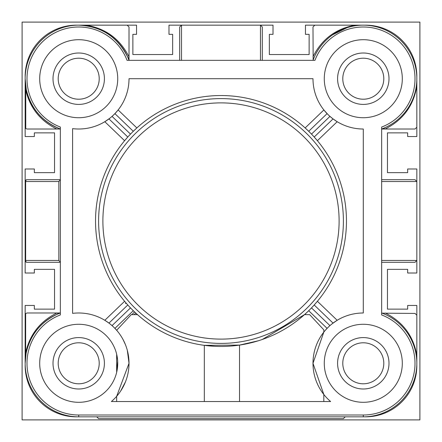 <?xml version="1.0" encoding="UTF-8"?>
<svg xmlns="http://www.w3.org/2000/svg" width="442" height="442" viewBox="0 0 442 442"><rect width="100%" height="100%" fill="white"/><g stroke="black" fill="none" stroke-linecap="round" stroke-linejoin="round"><path stroke-width="0.66" d="M364.534 416.828A51.228 51.228 0 0 0 416.828 364.534M342.788 363.291A20.503 20.503 0 0 0 363.291 383.794A20.503 20.503 0 0 0 383.794 363.291A20.503 20.503 0 0 0 363.291 342.788A20.503 20.503 0 0 0 342.788 363.291M383.794 78.709A20.503 20.503 0 0 1 363.291 99.212A20.503 20.503 0 0 1 342.788 78.709A20.503 20.503 0 0 1 363.291 58.206A20.503 20.503 0 0 1 383.794 78.709M99.212 363.291A20.503 20.503 0 0 1 78.709 383.794A20.503 20.503 0 0 1 58.206 363.291A20.503 20.503 0 0 1 78.709 342.788A20.503 20.503 0 0 1 99.212 363.291M58.206 78.709A20.503 20.503 0 0 0 78.709 99.212A20.503 20.503 0 0 0 99.212 78.709A20.503 20.503 0 0 0 78.709 58.206A20.503 20.503 0 0 0 58.206 78.709M364.534 25.172A51.228 51.228 0 0 1 416.828 77.466M416.839 320.146L416.839 305.455L407.662 305.455L407.662 309.129L387.463 309.129L387.463 269.349L407.662 269.349L407.662 273.018L416.839 273.018L416.839 168.982L407.662 168.982L407.662 172.651L387.463 172.651L387.463 132.871L407.662 132.871L407.662 136.545L416.839 136.545L416.839 121.854M320.146 25.161L305.455 25.161L305.455 34.338L309.129 34.338L309.129 54.537L269.349 54.537L269.349 34.338L273.018 34.338L273.018 25.161L260.476 25.161L262.31 26.995L262.31 60.35M260.476 60.35L260.476 25.161L168.982 25.161L168.982 34.338L172.651 34.338L172.651 54.537L132.871 54.537L132.871 34.338L136.545 34.338L136.545 25.161L121.854 25.161M77.466 25.172A51.228 51.228 0 0 0 25.172 77.466M25.161 121.854L25.161 136.545L34.338 136.545L34.338 132.871L54.537 132.871L54.537 172.651L34.338 172.651L34.338 168.982L25.161 168.982L25.161 273.018L34.338 273.018L34.338 269.349L54.537 269.349L54.537 309.129L34.338 309.129L34.338 305.455L25.161 305.455L25.161 320.146M77.466 416.828A51.228 51.228 0 0 1 25.172 364.534M131.904 314.638L134.556 311.925L137.501 314.638L131.263 314.638L116.655 330.262L114.075 327.516M126.263 303.251L124.6 301.295L104.82 320.29L108.947 323.091L127.799 304.986L126.263 303.251L125.528 303.61L125.97 302.914M118.533 394.026L116.655 396.319L129.014 363.291L127.34 350.412M125.401 344.572L123.053 339.539M116.655 396.319L116.655 401.54M258.261 340.799L239.52 345.086L204.32 345.346L204.32 401.54M117.683 361.446L116.655 372.368L116.655 354.213L117.561 359.7M60.35 129.014A53.548 53.548 0 0 1 25.161 78.709L26.288 89.649C30.901 108.605 42.255 121.727 60.35 129.014L26.995 129.014L25.747 128.523L25.161 127.18L25.161 78.709A53.548 53.548 0 0 1 129.014 60.35L129.014 58.587L127.683 57.051C117.594 36.846 101.268 26.216 78.709 25.161L127.18 25.161L129.014 26.995L129.014 58.587M382.12 313.163L415.027 313.433L416.839 315.268L416.839 363.291A53.548 53.548 0 0 1 363.291 416.839L78.709 416.839A53.548 53.548 0 0 1 25.161 363.291L25.161 314.82L25.653 313.571L25.653 352.882C29.675 334.588 40.084 321.29 56.88 312.986L58.587 312.986L57.051 314.317C40.41 322.251 30.095 335.224 26.111 353.23A1.834 0.365 10.8 0 0 25.653 352.882L25.161 363.291A53.548 53.548 0 0 1 60.35 312.986L58.587 312.986M98.599 221A122.401 122.401 0 0 1 221 98.599A122.401 122.401 0 0 1 343.401 221A122.401 122.401 0 0 1 221 343.401A122.401 122.401 0 0 1 98.599 221A122.401 122.401 0 0 0 221 343.401A122.401 122.401 0 0 0 343.401 221M53.007 363.291A25.702 25.702 0 0 0 78.709 388.993A25.702 25.702 0 0 0 104.411 363.291A25.702 25.702 0 0 0 78.709 337.589A25.702 25.702 0 0 0 53.007 363.291M337.589 363.291A25.702 25.702 0 0 0 363.291 388.993A25.702 25.702 0 0 0 388.993 363.291A25.702 25.702 0 0 0 363.291 337.589A25.702 25.702 0 0 0 337.589 363.291M337.589 78.709A25.702 25.702 0 0 0 363.291 104.411A25.702 25.702 0 0 0 388.993 78.709A25.702 25.702 0 0 0 363.291 53.007A25.702 25.702 0 0 0 337.589 78.709M53.007 78.709A25.702 25.702 0 0 0 78.709 104.411A25.702 25.702 0 0 0 104.411 78.709A25.702 25.702 0 0 0 78.709 53.007A25.702 25.702 0 0 0 53.007 78.709M116.655 372.368L117.55 366.971M117.561 366.866L117.721 363.617M39.697 363.291A39.018 39.018 0 0 0 78.709 402.303A39.018 39.018 0 0 0 117.727 363.291A39.018 39.018 0 0 0 78.709 324.273A39.018 39.018 0 0 0 39.697 363.291M324.273 363.291A39.018 39.018 0 0 0 363.291 402.303A39.018 39.018 0 0 0 402.303 363.291A39.018 39.018 0 0 0 363.291 324.273A39.018 39.018 0 0 0 324.273 363.291M324.273 78.709A39.018 39.018 0 0 0 363.291 117.727A39.018 39.018 0 0 0 402.303 78.709A39.018 39.018 0 0 0 363.291 39.697A39.018 39.018 0 0 0 324.273 78.709M39.697 78.709A39.018 39.018 0 0 0 78.709 117.727A39.018 39.018 0 0 0 117.727 78.709A39.018 39.018 0 0 0 78.709 39.697A39.018 39.018 0 0 0 39.697 78.709M125.395 382.021L120.616 391.115M129.014 363.291A50.305 50.305 0 0 1 111.384 401.54L330.616 401.54A50.305 50.305 0 0 1 363.291 312.986L363.291 129.014A50.305 50.305 0 0 1 312.986 78.709L129.014 78.709A50.305 50.305 0 0 1 72.587 128.639L72.587 313.361A50.305 50.305 0 0 1 129.014 363.291M116.876 330.517L118.13 332.041M117.274 330.992L118.45 332.445M119.765 334.224L121.318 336.55M416.839 79.212L416.839 127.18L415.005 129.014L383.413 129.014L384.949 127.683M346.462 221A125.462 125.462 0 0 0 221 95.538A125.462 125.462 0 0 0 95.538 221A125.462 125.462 0 0 0 221 346.462A125.462 125.462 0 0 0 346.462 221M314.201 137.014L317.4 140.705L337.18 121.71L333.053 118.909L314.201 137.014L313.395 136.125M327.086 113.633L308.704 131.285L305.14 127.942L323.87 109.959L327.925 114.484M133.296 131.285L136.86 127.942L118.13 109.959L114.914 113.633L133.296 131.285L132.445 132.125M108.947 118.909L127.799 137.014L124.6 140.705L104.82 121.71L109.909 118.169M127.799 304.986L128.605 305.875M114.914 328.367L133.296 310.715L134.556 311.925M312.986 363.291L323.815 394.474L312.986 363.302L323.815 332.108L323.815 329.826L309.665 314.638L304.499 314.638L262.338 339.45M323.815 331.992L327.086 328.367L308.704 310.715L305.14 314.058L305.742 314.638M308.704 310.715L309.555 309.875M333.053 323.091L314.201 304.986L317.4 301.295L337.18 320.29L332.091 323.831M239.52 401.54L239.52 345.086M134.092 314.638L135.793 313.091L136.86 314.058L136.258 314.638M96.765 416.839L98.599 418.673L343.401 418.673L345.235 416.839M60.35 314.947L60.35 127.053A51.714 51.714 0 0 1 69.377 27.846A51.714 51.714 0 0 1 127.053 60.35L314.947 60.35A51.714 51.714 0 0 1 399.855 42.145A51.714 51.714 0 0 1 381.65 127.053L381.65 314.947A51.714 51.714 0 0 1 363.291 415.005L78.709 415.005A51.714 51.714 0 0 1 60.35 314.947M313.163 59.88L312.986 26.995L314.82 25.161L363.291 25.161M311.494 134.103L329.953 116.384L333.053 118.909M130.506 134.103L112.047 116.384L114.914 113.633M363.291 415.005L363.291 416.839A53.548 53.548 0 0 0 381.65 312.986A53.548 53.548 0 0 1 416.839 363.291L416.839 362.788M198.403 344.406L197.546 344.246M179.69 60.35L179.69 26.995L181.524 25.161L181.524 60.35M381.65 129.014A53.548 53.548 0 0 0 372.612 25.979A53.548 53.548 0 0 0 312.986 60.35A53.548 53.548 0 0 1 416.839 78.709A53.548 53.548 0 0 1 381.65 129.014L383.413 129.014M381.65 260.476L416.839 260.476L415.005 262.31L381.65 262.31M381.65 179.69L415.005 179.69L416.839 181.524L381.65 181.524M60.35 179.833L58.819 181.524L25.653 181.524A1.834 1.343 -90 0 1 26.995 179.69L60.35 179.69M60.35 262.31L26.995 262.31A1.834 1.834 0 0 1 25.161 260.476L58.819 260.476L60.35 262.167M58.819 181.524L58.819 260.476M25.653 313.571L26.995 312.986L56.88 312.986M416.839 86.085C413.552 105.776 402.977 120.086 385.12 129.014M385.319 313.035C402.889 321.842 413.397 335.92 416.839 355.269M56.786 129.014C40.31 120.898 29.962 107.898 25.747 90.024A1.834 0.343 168.2 0 0 26.288 89.649M86.085 25.161C105.776 28.448 120.086 39.023 129.014 56.88M312.986 56.786C321.782 39.156 335.876 28.614 355.269 25.161M25.747 128.523L25.747 90.024L25.161 78.709A53.548 53.548 0 0 1 129.014 60.35M26.995 179.69A1.834 1.834 0 0 0 25.161 181.524A1.834 1.834 0 0 1 26.995 179.69M112.047 325.616L130.506 307.897M329.953 325.616L311.494 307.897M214.602 346.296L204.497 345.368M234.912 345.688L232.011 345.976M419.9 419.9L419.9 22.1L22.1 22.1L22.1 419.9L419.9 419.9M78.709 416.839L78.709 415.005M339.113 221A118.113 118.113 0 0 0 221 102.887A118.113 118.113 0 0 0 102.887 221A118.113 118.113 0 0 0 221 339.113A118.113 118.113 0 0 0 339.113 221M26.106 353.263L25.161 363.291A53.548 53.548 0 0 1 60.35 312.986M25.161 181.524L25.653 181.524L25.653 260.476A1.834 1.343 -90 0 0 26.995 262.31M323.815 394.474L323.815 401.54M26.282 89.627L25.161 78.709M332.594 34.83L347.025 27.691"/></g></svg>
